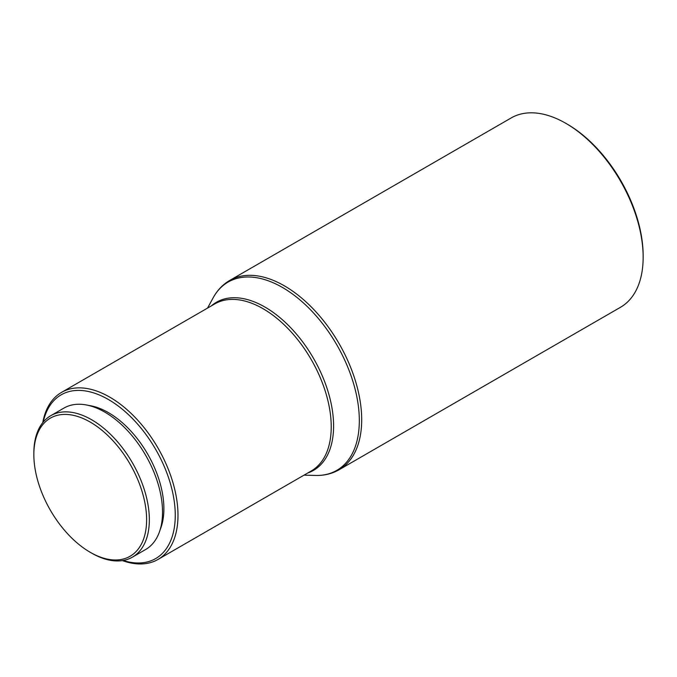 <?xml version="1.0" encoding="UTF-8"?>
<svg xmlns="http://www.w3.org/2000/svg" width="677" height="677" viewBox="0 0 677 677"><rect width="100%" height="100%" fill="white"/><g stroke="black" fill="none" stroke-linecap="round" stroke-linejoin="round"><path stroke-width="1.02" d="M91.598 553.092L90.236 552.305A79.734 46.036 60 0 1 33.85 454.648A79.734 46.036 60 0 1 90.236 422.093A79.734 46.036 60 0 1 146.613 519.75A79.734 46.036 60 0 1 90.236 552.305L91.598 553.092A81.663 47.153 60 0 0 132.43 557.137L145.614 549.521A81.663 47.153 60 0 0 158.139 484.08A81.663 47.153 60 0 0 104.783 412.115A81.663 47.153 60 0 0 63.951 408.07L50.767 415.686A81.663 47.153 60 0 1 91.598 419.732A81.663 47.153 60 0 1 144.946 491.697A81.663 47.153 60 0 1 132.43 557.137M88.425 405.405A78.447 45.291 60 0 1 108.422 412.64A78.447 45.291 60 0 1 160.161 529.659M43.218 422.067A94.526 54.575 60 0 1 108.422 399.515A94.526 54.575 60 0 1 174.852 506.506A94.526 54.575 60 0 1 123.129 560.48M42.761 422.634A96.456 55.692 60 0 1 61.556 392.372A96.456 55.692 60 0 1 109.784 397.154A96.456 55.692 60 0 1 172.796 482.151A96.456 55.692 60 0 1 158.012 559.447A96.456 55.692 60 0 1 122.41 560.598M567.216 124.136L565.854 123.341A109.319 63.113 60 0 1 643.15 257.226A109.319 63.113 60 0 1 620.513 307.273L339.05 469.77A109.319 63.113 60 0 0 355.806 382.175A109.319 63.113 60 0 0 284.391 285.846A109.319 63.113 60 0 0 229.731 280.43L511.194 117.933A109.319 63.113 60 0 1 565.854 123.341L567.216 124.128A107.389 62.005 60 0 1 567.216 124.136A107.389 62.005 60 0 1 643.15 255.652L643.15 257.226M33.85 454.648L33.85 453.074A81.663 47.153 60 0 1 50.767 415.686M61.556 392.372L214.795 303.905A96.456 55.692 60 0 1 263.023 308.687A96.456 55.692 60 0 1 326.035 393.684A96.456 55.692 60 0 1 311.251 470.972L158.012 559.447M211.292 305.928A97.065 56.039 60 0 1 264.952 307.07A97.065 56.039 60 0 1 329.741 397.551A97.065 56.039 60 0 1 307.747 472.995M207.551 308.086L213.12 297.863A108.709 62.758 60 0 1 282.453 287.463A108.709 62.758 60 0 1 357.414 399.845A108.709 62.758 60 0 1 315.643 475.44C324.249 475.652 332.043 473.765 339.05 469.77M304.007 475.152L315.643 475.44M213.12 297.863C217.241 290.306 222.775 284.501 229.731 280.43"/></g></svg>

